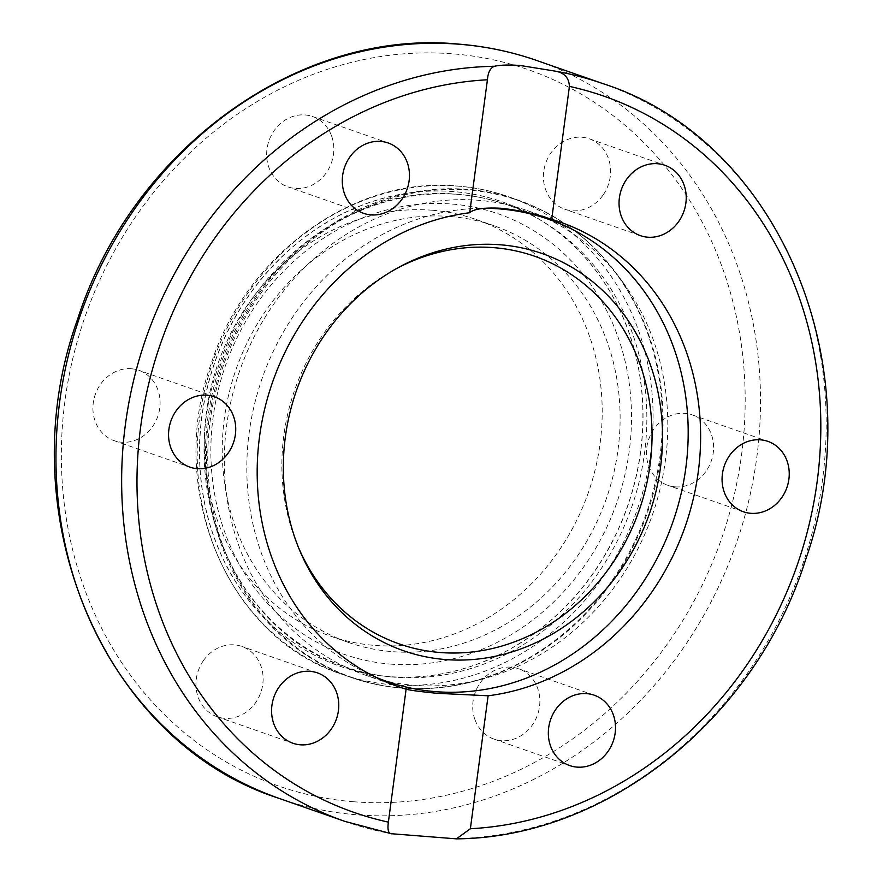 <?xml version="1.0" encoding="UTF-8"?>
<svg xmlns="http://www.w3.org/2000/svg" width="883" height="883" viewBox="0 0 883 883"><rect width="100%" height="100%" fill="white"/><g stroke="black" fill="none" stroke-linecap="round" stroke-linejoin="round"><path stroke-width="0.66" stroke-dasharray="4.42 3.31" d="M450.209 216.501A220.684 196.103 109.3 0 0 228.973 393.487A220.684 196.103 109.3 0 0 348.299 642.371A220.684 196.103 109.3 0 0 392.151 651.632A220.684 196.103 109.3 0 0 613.387 474.646A220.684 196.103 109.3 0 0 494.061 225.761A220.684 196.103 109.3 0 0 450.209 216.501M432.295 210.242A220.684 196.103 109.3 0 0 211.059 387.218A220.684 196.103 109.3 0 0 330.385 636.102A220.684 196.103 109.3 0 0 374.237 645.363A220.684 196.103 109.3 0 0 595.473 468.376A220.684 196.103 109.3 0 0 476.147 219.492A220.684 196.103 109.3 0 0 432.295 210.242M453.663 191.622A245.971 218.576 109.3 0 0 207.075 388.884A245.971 218.576 109.3 0 0 340.076 666.279A245.971 218.576 109.3 0 0 388.95 676.599A245.971 218.576 109.3 0 0 635.539 479.337A245.971 218.576 109.3 0 0 502.537 201.942A245.971 218.576 109.3 0 0 453.663 191.622M453.531 191.578A245.971 218.576 109.3 0 0 206.953 388.84A245.971 218.576 109.3 0 0 339.955 666.235A245.971 218.576 109.3 0 0 388.829 676.555A245.971 218.576 109.3 0 0 635.407 479.292A245.971 218.576 109.3 0 0 502.405 201.898A245.971 218.576 109.3 0 0 453.531 191.578M546.831 218.653A245.971 218.576 -70.7 0 1 622.592 281.809A245.971 218.576 -70.7 0 1 665.418 460.451A245.971 218.576 -70.7 0 1 483.741 678.674A245.971 218.576 -70.7 0 1 413.708 685.263A245.971 218.576 -70.7 0 1 385.131 680.826M381.511 679.954A245.971 218.576 -70.7 0 1 364.834 674.943A245.971 218.576 -70.7 0 1 226.71 425.087A245.971 218.576 -70.7 0 1 478.409 200.286A245.971 218.576 -70.7 0 1 527.283 210.596A245.971 218.576 -70.7 0 1 541.743 216.313M131.412 368.752A37.263 33.112 109.3 0 0 94.051 398.641A37.263 33.112 109.3 0 0 114.205 440.661A37.263 33.112 109.3 0 0 121.611 442.228A37.263 33.112 109.3 0 0 158.962 412.339A37.263 33.112 109.3 0 0 138.819 370.319A37.263 33.112 109.3 0 0 131.412 368.752M331.467 135.64A37.263 33.112 109.3 0 0 312.549 116.512A37.263 33.112 109.3 0 0 276.467 127.66A37.263 33.112 109.3 0 0 269.006 167.737A37.263 33.112 109.3 0 0 287.935 186.865A37.263 33.112 109.3 0 0 324.017 175.717A37.263 33.112 109.3 0 0 331.467 135.64M603.321 194.69A37.263 33.112 109.3 0 0 589.303 138.819A37.263 33.112 109.3 0 0 550.672 153.311A37.263 33.112 109.3 0 0 564.69 209.172A37.263 33.112 109.3 0 0 603.321 194.69M675.12 486.842A37.263 33.112 109.3 0 0 712.471 456.964A37.263 33.112 109.3 0 0 692.327 414.933A37.263 33.112 109.3 0 0 684.921 413.376A37.263 33.112 109.3 0 0 647.57 443.255A37.263 33.112 109.3 0 0 667.714 485.286A37.263 33.112 109.3 0 0 675.12 486.842M475.065 719.954A37.263 33.112 109.3 0 0 493.983 739.082A37.263 33.112 109.3 0 0 530.065 727.934A37.263 33.112 109.3 0 0 537.515 687.857A37.263 33.112 109.3 0 0 518.597 668.74A37.263 33.112 109.3 0 0 482.515 679.877A37.263 33.112 109.3 0 0 475.065 719.954M203.211 660.914A37.263 33.112 109.3 0 0 217.229 716.775A37.263 33.112 109.3 0 0 255.86 702.294A37.263 33.112 109.3 0 0 241.843 646.433A37.263 33.112 109.3 0 0 203.211 660.914M375.076 676.886A244.823 217.549 -70.7 0 1 249.172 432.67A244.823 217.549 -70.7 0 1 484.116 208.278M395.672 269.05A205.32 182.45 109.3 0 0 393.586 270.187A205.32 182.45 109.3 0 0 283.851 435.319A205.32 182.45 109.3 0 0 297.439 545.01A205.32 182.45 109.3 0 0 298.355 547.184M537.294 60.673A390.794 347.273 -70.7 0 1 748.607 501.401A390.794 347.273 -70.7 0 1 356.831 814.81A390.794 347.273 -70.7 0 1 279.183 798.409M353.377 801.731A379.304 337.052 109.3 0 0 741.521 455.065A379.304 337.052 109.3 0 0 453.156 53.863A379.304 337.052 109.3 0 0 65.011 400.529A379.304 337.052 109.3 0 0 353.377 801.731M344.867 821.389A390.794 347.273 109.3 0 0 391.964 833.806M391.897 684.744A252.869 224.701 109.3 0 0 650.661 453.641A252.869 224.701 109.3 0 0 508.663 196.777A252.869 224.701 109.3 0 0 458.42 186.17A252.869 224.701 109.3 0 0 199.657 417.284A252.869 224.701 109.3 0 0 341.655 674.137A252.869 224.701 109.3 0 0 391.897 684.744M208.885 420.518A252.869 224.701 109.3 0 0 350.882 677.371A252.869 224.701 109.3 0 0 401.125 687.978A252.869 224.701 109.3 0 0 659.899 456.864A252.869 224.701 109.3 0 0 517.902 200.011A252.869 224.701 109.3 0 0 467.659 189.404A252.869 224.701 109.3 0 0 208.885 420.518M402.207 688.034A252.56 224.425 109.3 0 0 474.116 681.268A252.56 224.425 109.3 0 0 660.65 457.206A252.56 224.425 109.3 0 0 616.676 273.785A252.56 224.425 109.3 0 0 468.641 190.066A252.56 224.425 109.3 0 0 210.198 420.893A252.56 224.425 109.3 0 0 402.207 688.034M453.465 838.762A390.794 347.273 109.3 0 0 817.967 507.548A390.794 347.273 109.3 0 0 602.979 83.653M393.95 677.162A244.823 217.549 -70.7 0 1 345.308 666.897A244.823 217.549 -70.7 0 1 212.924 390.794A244.823 217.549 -70.7 0 1 458.354 194.448A244.823 217.549 -70.7 0 1 507.008 204.724A244.823 217.549 -70.7 0 1 639.38 480.827A244.823 217.549 -70.7 0 1 393.95 677.162M390.485 664.093A233.333 207.339 109.3 0 0 629.259 450.838A233.333 207.339 109.3 0 0 451.875 204.039A233.333 207.339 109.3 0 0 213.101 417.295A233.333 207.339 109.3 0 0 390.485 664.093M348.299 642.371L330.385 636.102M397.67 686.433L364.834 674.943M622.592 281.809L616.676 273.785C590.639 238.796 557.714 214.205 517.902 200.011L508.663 196.777C492.272 191.048 475.363 187.483 457.957 186.07C354.304 175.684 245.673 254.536 210.816 364.657C165.662 490.186 227.56 637.714 341.655 674.137L350.882 677.371C367.284 683.1 384.182 686.665 401.599 688.078C425.849 689.998 450.01 687.736 474.116 681.268L483.741 678.674M114.205 440.661L189.845 467.129M312.549 116.512L388.178 142.98M589.303 138.819L664.932 165.287M692.327 414.933L767.956 441.401M493.983 739.082L569.623 765.55M217.229 716.775L292.869 743.232M317.472 672.89L241.843 646.433M594.226 695.197L518.597 668.74M743.354 511.743L667.714 485.286M640.33 235.629L564.69 209.172M363.564 213.322L287.935 186.865M214.448 396.776L138.819 370.319M527.283 210.596L560.131 222.086M476.147 219.492L494.061 225.761M393.586 270.187L397.769 267.869M534.204 214.238L507.008 204.724C491.091 199.161 474.679 195.695 457.769 194.326C359.966 184.668 257.45 256.434 221.258 358.928C172.406 481.787 231.787 630.804 345.308 666.897L378.134 678.376M299.271 549.414L297.439 545.01"/><path stroke-width="1.32" d="M391.964 833.806C388.476 833.883 387.273 829.987 388.377 822.128L406.114 689.17C409.69 690.23 419.855 691.599 436.588 693.265L488.111 695.782L470.374 828.74L456.412 838.85L391.39 833.729L344.867 821.389L279.183 798.409A390.794 347.273 -70.7 0 1 67.87 357.681A390.794 347.273 -70.7 0 1 459.646 44.271A390.794 347.273 -70.7 0 1 537.294 60.673C512.008 51.832 485.926 46.324 459.061 44.15C299.249 28.135 131.6 149.624 77.505 319.525C7.285 513.685 102.825 742.128 279.183 798.409M551.687 219.348C535.352 213.829 518.553 210.143 501.301 208.289C484.458 207.395 473.917 208.874 469.69 212.737L487.427 79.779C488.012 72.406 490.33 67.903 494.381 66.28C500.54 64.934 509.193 64.68 520.352 65.519L555.882 71.236C564.48 72.947 568.994 77.991 569.425 86.391L551.687 219.348A245.971 218.576 -70.7 0 1 560.131 222.086A245.971 218.576 -70.7 0 1 697.548 476.864A245.971 218.576 -70.7 0 1 488.111 695.782M406.114 689.17A245.971 218.576 -70.7 0 1 397.67 686.433A245.971 218.576 -70.7 0 1 260.253 431.655A245.971 218.576 -70.7 0 1 469.69 212.737M385.131 680.826A245.971 218.576 -70.7 0 1 381.511 679.954M197.24 468.685A37.263 33.112 -70.7 0 1 189.845 467.129A37.263 33.112 -70.7 0 1 169.691 425.098A37.263 33.112 -70.7 0 1 207.052 395.22A37.263 33.112 -70.7 0 1 214.448 396.776A37.263 33.112 -70.7 0 1 234.602 438.807A37.263 33.112 -70.7 0 1 197.24 468.685M344.646 194.194A37.263 33.112 -70.7 0 1 352.096 154.117A37.263 33.112 -70.7 0 1 388.178 142.98A37.263 33.112 -70.7 0 1 407.107 162.108A37.263 33.112 -70.7 0 1 399.657 202.185A37.263 33.112 -70.7 0 1 363.564 213.322A37.263 33.112 -70.7 0 1 344.646 194.194M626.301 179.768A37.263 33.112 -70.7 0 1 664.932 165.287A37.263 33.112 -70.7 0 1 678.961 221.147A37.263 33.112 -70.7 0 1 640.33 235.629A37.263 33.112 -70.7 0 1 626.301 179.768M760.561 439.833A37.263 33.112 -70.7 0 1 767.956 441.401A37.263 33.112 -70.7 0 1 788.111 483.42A37.263 33.112 -70.7 0 1 750.749 513.31A37.263 33.112 -70.7 0 1 743.354 511.743A37.263 33.112 -70.7 0 1 723.199 469.723A37.263 33.112 -70.7 0 1 760.561 439.833M613.155 714.325A37.263 33.112 -70.7 0 1 605.705 754.402A37.263 33.112 -70.7 0 1 569.623 765.55A37.263 33.112 -70.7 0 1 550.694 746.422A37.263 33.112 -70.7 0 1 558.144 706.345A37.263 33.112 -70.7 0 1 594.226 695.197A37.263 33.112 -70.7 0 1 613.155 714.325M331.5 728.751A37.263 33.112 -70.7 0 1 292.869 743.232A37.263 33.112 -70.7 0 1 278.84 687.371A37.263 33.112 -70.7 0 1 317.472 672.89A37.263 33.112 -70.7 0 1 331.5 728.751M541.743 216.313A245.971 218.576 -70.7 0 1 546.831 218.653M484.116 208.278A244.823 217.549 -70.7 0 1 499.701 208.918A244.823 217.549 -70.7 0 1 548.343 219.183A244.823 217.549 -70.7 0 1 685.826 467.869A244.823 217.549 -70.7 0 1 435.297 691.632A244.823 217.549 -70.7 0 1 386.644 681.356A244.823 217.549 -70.7 0 1 375.076 676.886M660.506 467.295A210.342 186.909 -70.7 0 1 498.133 655.65A210.342 186.909 -70.7 0 1 299.271 549.414A210.342 186.909 -70.7 0 1 285.352 437.052A210.342 186.909 -70.7 0 1 397.769 267.869A210.342 186.909 -70.7 0 1 588.409 278.399A210.342 186.909 -70.7 0 1 660.506 467.295M298.355 547.184A205.32 182.45 109.3 0 0 492.681 648.442A205.32 182.45 109.3 0 0 650.065 464.844A205.32 182.45 109.3 0 0 580.572 281.136A205.32 182.45 109.3 0 0 395.672 269.05M494.381 66.28A390.794 347.273 109.3 0 0 129.878 397.493A390.794 347.273 109.3 0 0 344.867 821.389M388.377 822.128A379.304 337.052 -70.7 0 1 140.64 426.997A379.304 337.052 -70.7 0 1 487.427 79.779M569.425 86.391A379.304 337.052 -70.7 0 1 817.161 481.533A379.304 337.052 -70.7 0 1 470.374 828.74M456.412 838.85C607.338 837.713 756.069 718.265 805.76 559.237C873.949 365.694 778.232 139.646 602.979 83.653A390.794 347.273 109.3 0 0 555.882 71.236M602.979 83.653L537.294 60.673M378.134 678.376L386.644 681.356M534.204 214.238L548.343 219.183"/></g></svg>
